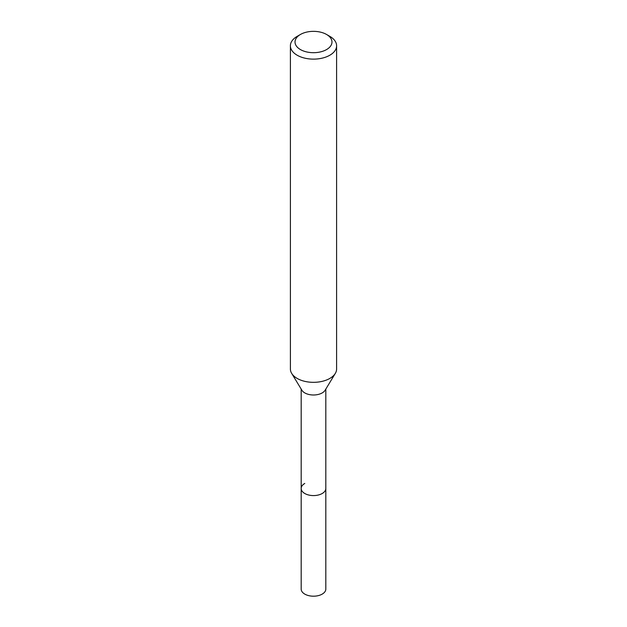 <?xml version="1.0" encoding="UTF-8"?>
<svg xmlns="http://www.w3.org/2000/svg" width="627" height="627" viewBox="0 0 627 627"><rect width="100%" height="100%" fill="white"/><g stroke="black" fill="none" stroke-linecap="round" stroke-linejoin="round"><path stroke-width="0.94" d="M301.179 389.085L301.179 589.074A12.321 7.116 0 0 0 308.782 595.65A12.321 7.116 0 0 0 322.215 594.106A12.321 7.116 0 0 0 325.821 589.074L325.821 488.472A12.321 7.116 180 0 1 322.215 493.496A12.321 7.116 180 0 1 308.782 495.04A12.321 7.116 180 0 1 301.179 488.472A12.321 7.116 180 0 1 304.785 483.441M335.312 373.394L325.131 390.221A12.321 7.116 180 0 1 322.215 392.91A12.321 7.116 180 0 1 301.869 390.221L291.688 373.394A23.105 13.339 0 0 0 329.833 378.426A23.105 13.339 0 0 0 335.312 373.394A23.105 13.339 0 0 0 336.605 368.997L336.605 45.795A23.105 13.339 180 0 1 329.833 55.223A23.105 13.339 180 0 1 304.659 58.115A23.105 13.339 180 0 1 290.395 45.795A23.105 13.339 180 0 1 297.167 36.358L300.427 34.477A18.481 10.675 180 0 1 326.573 34.477A18.481 10.675 180 0 1 326.573 49.564A18.481 10.675 180 0 1 300.427 49.564A18.481 10.675 180 0 1 300.427 34.477L297.167 36.358M301.179 488.472A12.321 7.116 0 0 0 308.782 495.04A12.321 7.116 0 0 0 322.215 493.496A12.321 7.116 0 0 0 325.821 488.472L325.821 389.085M290.395 45.795L290.395 368.997A23.105 13.339 0 0 0 291.688 373.394M326.573 34.477L329.833 36.358A23.105 13.339 180 0 1 336.605 45.795"/></g></svg>
